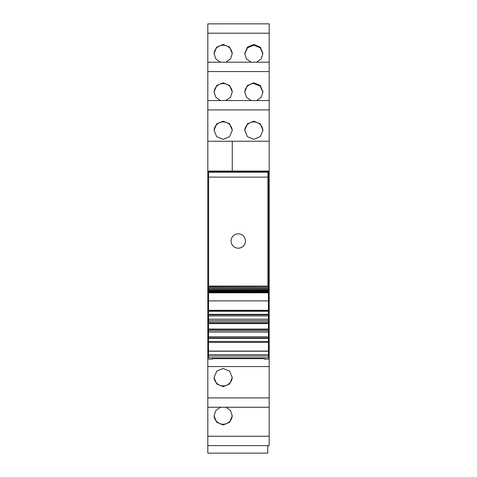 <?xml version="1.0" encoding="UTF-8"?>
<svg xmlns="http://www.w3.org/2000/svg" width="477" height="477" viewBox="0 0 477 477"><rect width="100%" height="100%" fill="white"/><g stroke="black" fill="none" stroke-linecap="round" stroke-linejoin="round"><path stroke-width="0.72" d="M208.538 310.771L207.817 310.771L207.817 355.973L208.538 355.973M268.462 314.164L269.183 314.164L269.183 171.064L207.817 171.064L207.817 141.246L232.269 141.246L232.269 171.064L207.817 171.064L207.817 310.771M207.817 109.913L207.817 141.246L269.183 141.246L269.183 100.552L207.817 100.558L207.817 109.913L269.183 109.913M207.817 71.562L269.183 71.562L269.183 62.201L207.817 62.207L207.817 100.558L269.183 100.552M207.817 23.85L269.183 23.85L207.817 23.856L207.817 62.201L269.183 62.201M269.183 445.601L269.183 436.252L207.817 436.252L207.817 445.601L269.183 445.607L207.817 445.601L207.817 453.15L267.74 453.15L267.74 445.607M207.817 436.252L207.817 407.251L269.183 407.251L269.183 436.252M207.817 355.973L207.817 407.251L269.183 407.251L269.183 359.127L264.389 359.127L264.389 357.81M207.817 356.45L208.538 356.45M207.817 359.127L212.611 359.127L212.611 357.81M212.611 359.127L212.611 358.65L264.389 358.65M223.158 368.465L229.604 371.142L232.269 377.569L229.604 383.973L223.158 386.632L216.719 383.973L214.054 377.569L216.719 371.142L223.158 368.465M220.374 407.257L215.801 410.566L214.054 415.92L216.719 422.33L223.158 424.983L229.598 422.33L232.269 415.92L230.516 410.566L225.949 407.257M269.183 25.233L269.183 64.544M269.183 23.856L269.183 33.205L207.817 33.205M225.949 62.201L230.516 58.892L232.269 53.537L229.598 47.128L223.158 44.474L216.719 47.128L214.054 53.537L215.801 58.892L220.374 62.201M256.626 62.201L261.199 58.892L262.946 53.537L260.281 47.128L253.842 44.474L247.402 47.128L244.731 53.537L246.484 58.892L251.051 62.201M269.183 71.562L269.183 102.895M220.374 100.552L215.801 97.242L214.054 91.888L216.719 85.478L223.158 82.825L229.598 85.478L232.269 91.888L230.516 97.242L225.949 100.552M256.626 100.552L261.199 97.242L262.946 91.888L260.281 85.478L253.842 82.825L247.402 85.478L244.731 91.888L246.484 97.242L251.051 100.552M223.158 139.344L216.719 136.672L214.054 130.239L216.719 123.829L223.158 121.176L229.598 123.829L232.269 130.239L229.598 136.672L223.158 139.344M253.842 139.344L260.281 136.672L262.946 130.239L260.281 123.829L253.842 121.176L247.402 123.829L244.731 130.239L247.402 136.672L253.842 139.344M269.183 171.458L207.817 171.458M269.183 359.127L269.183 356.45L268.462 356.45M232.263 377.182A9.111 9.081 0 0 1 223.158 385.875A9.111 9.081 0 0 1 214.06 377.182M232.263 415.533A9.111 9.081 0 0 1 223.158 424.226A9.111 9.081 0 0 1 214.06 415.533M214.06 53.925A9.111 9.081 180 0 1 223.158 45.232A9.111 9.081 180 0 1 232.263 53.925M262.94 53.925L260.138 47.76L253.842 45.232L247.539 47.76L244.737 53.925M214.06 92.276A9.111 9.081 180 0 1 223.158 83.582A9.111 9.081 180 0 1 232.263 92.276M262.94 92.276L260.138 86.11L253.842 83.582A9.111 9.081 -0 0 0 244.737 92.276M232.269 171.064L232.269 141.246M269.183 171.064L238.5 171.064L269.183 171.064L269.183 141.246M214.06 130.626A9.111 9.081 180 0 1 223.158 121.933A9.111 9.081 180 0 1 232.263 130.626M262.94 130.626A9.111 9.081 -0 0 0 253.842 121.933A9.111 9.081 -0 0 0 244.737 130.626M268.462 355.973L269.183 355.973L269.183 314.158M269.183 356.45L269.183 355.973M269.183 144.358L269.183 147.959M269.183 310.771L268.462 310.771M269.183 310.479L268.7 310.479L268.7 171.487L267.967 172.227L267.913 177.122L267.913 286.105M207.817 314.164L208.538 314.164M208.538 287.369L268.462 287.565L208.538 287.369L208.538 286.355M268.462 287.369L268.462 286.355M208.538 288.424L268.462 288.567L208.538 288.424L208.538 287.72M268.462 288.424L268.462 287.72M208.538 289.39L268.462 289.479L208.538 289.39L208.538 288.746M268.462 289.39L268.462 288.746M208.538 290.26L268.462 290.29L208.538 290.26L208.538 289.682M268.462 290.26L268.462 289.682M208.538 291.036L208.538 290.523M268.462 291.036L268.462 290.523M208.538 291.715L208.538 291.268M268.462 291.715L268.462 291.268M208.538 292.3L208.538 291.912M268.462 292.3L268.462 291.912M268.462 300.796L268.462 292.777L208.538 292.777L208.538 292.461M268.462 292.777L268.462 292.461M208.538 300.796L208.538 292.777M208.538 310.3L208.538 300.886L268.462 300.886L268.462 310.3L208.538 310.3L208.538 310.932L268.462 310.932L268.462 310.3M268.462 356.003L208.538 356.003L208.538 357.81L268.462 357.81L268.462 311.26L208.538 311.26L208.538 310.932M268.462 314.337L208.538 314.337L208.538 311.26L268.462 311.26L268.462 310.932M268.462 314.796L208.538 314.796L208.538 314.337M268.462 315.935L208.538 315.935L208.538 314.796M268.462 320.604L208.538 320.604L208.538 315.935M268.462 322.047L208.538 322.047L208.538 320.604M268.462 323.185L208.538 323.185L208.538 322.047M268.462 323.639L208.538 323.639L208.538 323.185M268.462 329.076L208.538 329.076L208.538 323.639M268.462 329.535L208.538 329.535L208.538 329.076M268.462 332.111L208.538 332.111L208.538 330.674L268.462 330.674L208.538 330.674L208.538 329.535M268.462 336.786L208.538 336.786L208.538 332.111M268.462 337.925L208.538 337.925L208.538 336.786M268.462 338.378L208.538 338.378L208.538 337.925M268.462 351.096L208.538 351.096L208.538 338.378M208.538 356.003L208.538 351.096M207.817 310.509L208.538 309.794M267.913 177.122L208.604 177.122L208.604 286.105M245.452 240.998A7.191 7.191 0 0 0 238.261 233.808A7.191 7.191 0 0 0 231.071 240.998A7.191 7.191 0 0 0 238.261 248.189A7.191 7.191 0 0 0 245.452 240.998A7.191 7.191 0 0 0 238.261 233.808A7.191 7.191 0 0 0 231.071 240.998A7.191 7.191 0 0 0 238.261 248.189A7.191 7.191 0 0 0 245.452 240.998M208.604 177.122L208.556 172.227L267.967 172.227M207.817 310.479L207.817 171.487L208.556 172.227M207.817 171.487L268.7 171.487M207.817 354.697L208.538 354.697M207.817 366.563L269.183 366.563M207.817 397.901L269.183 397.901M268.462 354.697L269.183 354.697M268.462 292.824L208.538 292.824M268.462 319.167L208.538 319.167M268.462 341.46L208.538 341.46M268.462 342.42L208.538 342.42M268.462 351.239L208.538 351.239M268.462 354.649L208.538 354.649M208.538 286.105L268.462 286.105M208.538 286.468L268.462 286.468M208.538 291.006L268.462 291.006M208.538 291.626L268.462 291.626M208.538 292.145L268.462 292.145"/></g></svg>
